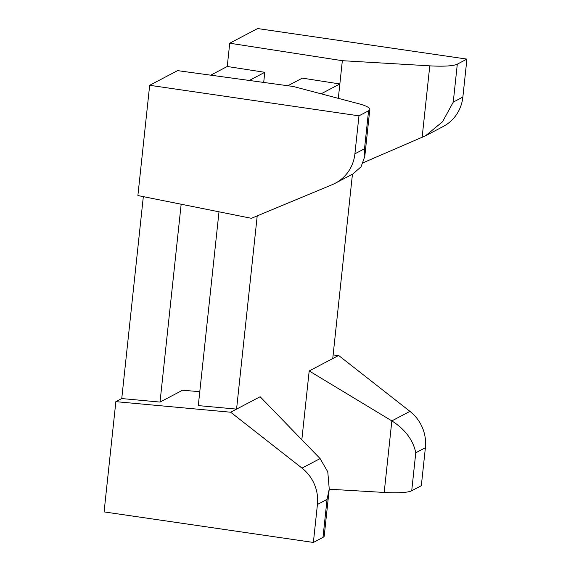 <?xml version="1.0" encoding="UTF-8"?>
<svg xmlns="http://www.w3.org/2000/svg" width="571" height="571" viewBox="0 0 571 571"><rect width="100%" height="100%" fill="white"/><g stroke="black" fill="none" stroke-linecap="round" stroke-linejoin="round"><path stroke-width="0.86" d="M149.673 85.293L177.574 70.633L293.273 86.485L358.046 103.551A39.513 6.345 -173.9 0 1 369.815 109.439A39.513 6.345 -173.9 0 1 368.573 110.795L358.966 115.842L149.673 85.293L137.889 195.546L251.397 218.308L332.286 184.633A39.513 37.929 62.3 0 0 335.241 183.248A39.513 37.929 62.3 0 0 354.905 153.82L364.519 148.774L364.79 156.454L361.058 166.803L352.899 173.962L335.241 183.248M210.713 75.172L227.244 66.486L229.728 43.218L257.628 28.55L466.921 59.098L457.307 64.152A39.513 6.345 -173.9 0 1 429.785 65.843L342.343 60.69L229.728 43.218M104.079 511.902L115.863 401.649L230.677 412.219L301.995 468.106A39.513 37.929 62.3 0 1 317.433 504.471L313.372 542.45L104.079 511.902M143.328 196.638L121.751 398.558L115.863 401.649M358.966 115.842L354.905 153.82M121.751 398.558L160.023 402.077L181.164 204.225M313.372 542.45L322.986 537.397A39.513 6.345 6.1 0 0 324.221 536.041L329.246 489.026L327.775 471.839L320.103 458.592L301.995 468.106M329.231 489.211L384.19 492.445A39.513 6.345 6.1 0 0 411.72 490.753L421.327 485.707L425.388 447.728A39.513 37.929 -117.7 0 0 409.949 411.363L338.632 355.469L333.129 354.962M457.307 64.152L453.253 102.13L442.561 121.723L425.538 135.784L443.196 126.505A39.513 37.929 -117.7 0 0 462.86 97.077L466.921 59.098M249.284 80.454L264.78 72.31L227.244 66.486M230.677 412.219L236.565 409.122L198.294 405.603L219 211.812M199.779 391.685L182.549 390.236L160.023 402.077M264.78 72.31L263.695 82.431M317.433 504.471L327.04 499.418L329.246 489.026M257.214 215.881L236.565 409.122L260.119 396.738L320.103 458.592M425.388 447.728L415.774 452.782C413.126 440.027 405.146 429.392 391.842 420.884L384.19 492.445M301.831 439.749L309.189 370.95L391.842 420.884L409.949 411.363M309.189 370.95L338.632 355.469M425.538 135.784L363.249 162.714M338.317 98.348L342.343 60.69M287.848 85.743L302.316 78.134L339.859 83.958L321.109 93.815M352.443 174.205L332.743 358.567M364.519 148.774L368.573 110.795M322.986 537.397L327.04 499.418M415.774 452.782L411.72 490.753M453.253 102.13L462.86 97.077M429.785 65.843L422.133 137.404M369.815 109.439L364.79 156.454"/></g></svg>
